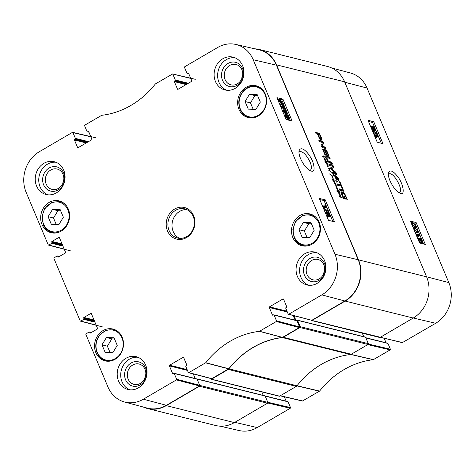 <?xml version="1.0" encoding="UTF-8"?>
<svg xmlns="http://www.w3.org/2000/svg" width="475" height="475" viewBox="0 0 475 475"><rect width="100%" height="100%" fill="white"/><g stroke="black" fill="none" stroke-linecap="round" stroke-linejoin="round"><path stroke-width="0.71" d="M249.506 94.228L257.135 94.501L260.324 102.089L255.888 109.41L248.265 109.137L245.076 101.549L249.506 94.228L254.909 95.576L250.473 102.891L253.175 109.315M60.165 209.623L63.359 217.212L58.924 224.533L51.3 224.259L48.106 216.671L52.541 209.35L60.165 209.623M117.236 345.384L112.801 352.705L105.177 352.432L101.988 344.844L106.418 337.523L114.048 337.796L117.236 345.384M311.012 222.668L314.201 230.262L309.765 237.577L302.142 237.31L298.953 229.716L303.388 222.401L311.012 222.668M41.984 224.491A16.393 14.351 104 0 1 44.157 206.987A16.393 14.351 104 0 1 59.108 200.889A16.393 14.351 104 0 1 69.077 220.263A16.393 14.351 104 0 1 51.181 232.708A16.393 14.351 104 0 1 41.984 224.491M288.45 314.278L311.808 320.304L344.868 300.978A30.661 26.843 -76 0 0 358.209 259.748L276.426 65.194A30.661 26.843 -76 0 0 258.804 49.733L235.814 44.448A30.24 26.469 104 0 1 253.193 59.696L334.976 254.25A30.24 26.469 104 0 1 321.824 294.904L288.758 314.23L288.177 314.028L285.754 308.263A0.499 0.439 104 0 1 285.968 307.592L286.473 307.301A0.499 0.439 -76 0 0 286.692 306.624L283.557 299.179A0.499 0.439 -76 0 0 282.975 298.971L283.527 299.113M293.146 315.513L295.082 320.126M296.988 320.779A0.499 0.439 -76 0 0 296.703 320.53L273.814 314.83A0.499 0.439 104 0 1 274.093 315.079L296.988 320.779L299.565 326.913L276.515 320.839L276.302 321.516L259.415 331.342A88.035 77.075 -76 0 0 205.728 362.722L188.872 372.614L188.284 372.412L185.862 366.647A0.499 0.439 104 0 1 186.081 365.976L186.58 365.685A0.499 0.439 -76 0 0 186.8 365.008L183.671 357.562A0.499 0.439 -76 0 0 183.083 357.354L183.635 357.497M188.557 372.661L211.607 378.735L228.843 368.754A87.608 76.701 104 0 1 282.393 337.452L299.345 327.59L299.565 326.913M193.254 373.896L195.195 378.51L193.254 373.896M197.095 379.163A0.499 0.439 -76 0 0 196.816 378.913L173.921 373.213A0.499 0.439 104 0 1 174.206 373.463L197.095 379.163L199.672 385.296L176.629 379.222L176.409 379.899L143.349 399.22A30.24 26.469 104 0 1 124.509 401.992A30.24 26.469 104 0 1 107.944 386.947L85.886 334.471L86.106 333.8L89.08 332.061A0.499 0.439 104 0 1 89.662 332.262L91.135 332.631M124.509 401.992L147.292 408.102A30.661 26.843 -76 0 0 166.393 405.294L199.458 385.973L199.672 385.296M311.505 223.844L308.786 223.743L304.35 231.064L307.052 237.482M303.388 222.401L308.786 223.743M298.953 229.716L304.35 231.064M60.657 210.793L57.944 210.698L53.509 218.019L56.204 224.438M52.541 209.35L57.944 210.698M48.106 216.671L53.509 218.019M257.628 95.671L254.909 95.576M245.076 101.549L250.473 102.891M114.534 338.966L111.821 338.871L107.386 346.186L110.081 352.604M106.418 337.523L111.821 338.871M101.988 344.844L107.386 346.186M286.098 113.288L285.321 111.785L283.682 111.031M284.739 110.616L286.122 111.316L286.752 112.266L286.746 113.252L285.843 113.234L283.83 111.583L283.83 110.598L284.739 110.616L283.937 111.085M287.114 112.361L287.132 114.053L286.188 114.065L283.468 111.494L283.433 109.808L282.411 110.562L284.388 109.784L287.114 112.361M287.132 114.053L285.392 114.54L283.557 113.418M281.42 106.489L284.216 107.154L283.005 105.414L283.433 105.515L285.344 108.146L281.758 107.297L281.42 106.489L280.796 106.857M282.815 106.822L282.209 105.883L283.005 105.414M281.206 107.825L284.543 108.615L285.344 108.146M281.135 107.665L281.758 107.297M281.402 103.289L279.549 101.549L279.336 100.617L281.622 103.158L281.129 103.271M281.687 102.95L279.389 100.403L279.882 100.278L281.479 102.018L281.687 102.95M282.572 103.936L282.019 103.597L281.39 103.871L279.282 101.502L278.463 99.37L279.003 99.976L279.627 99.679L281.746 102.077L282.572 103.936M281.295 104.156L281.758 104.672L282.56 104.203M282.019 103.597L280.588 104.346L279.359 103.443M278.196 100.67L278.967 100.213M277.899 99.964L278.451 99.637M277.81 99.756L278.463 99.37M279.003 99.976L279.627 99.679M328.231 213.293L328.51 213.127L329.502 214.32L329.383 215.246L328.385 214.059L328.32 213.138M327.358 214.825L325.951 212.942M326.39 212.681L326.747 212.467L328.017 213.952L327.851 215.133L326.58 213.631L326.515 212.491M328.148 212.289L329.858 214.391L329.727 216.078L328.605 214.938L328.207 215.965L326.218 213.542C325.696 212.188 325.755 211.553 326.402 211.636L327.833 213.109L328.148 212.289L327.103 212.776M328.932 216.553L330 216.06L328.932 216.553L328.278 216.083M327.406 216.434L328.516 215.941L327.406 216.434L326.652 215.947M325.126 212.307L326.402 211.636M328.575 211.238L328.848 211.886L324.354 209.107L324.081 208.46L328.575 211.238M328.16 212.295L328.848 211.886M323.891 209.38L324.354 209.107M327.94 212.289L324.128 209.932M323.617 208.727L324.081 208.46M323.089 205.978L325.886 206.637L324.68 204.903L325.102 205.004L327.02 207.634L323.428 206.785L323.089 205.978L322.59 206.275M324.484 206.31L323.879 205.372L324.68 204.903M323.042 207.355L326.218 208.103L327.02 207.634M322.929 207.082L323.428 206.785M288.248 118.394L287.47 116.892L285.825 116.138M286.888 115.722L288.266 116.423L288.895 117.367L288.895 118.358L287.987 118.34L285.974 116.684L285.98 115.704L286.888 115.722L286.087 116.191M289.263 117.468L289.275 119.16L288.337 119.172L285.618 116.601L285.576 114.908L284.555 115.668L286.538 114.891L289.263 117.468M289.275 119.16L287.535 119.641L285.701 118.524M328.528 211.209L324.057 200.569L319.764 199.553M332.803 221.38L328.819 211.903M284.899 107.415L281.693 99.786L277.4 98.77M290.439 120.597L289.548 118.477M288.663 116.369L287.405 113.371M286.514 111.263L285.232 108.211M325.256 199.862L334.465 221.772L328.51 220.364L319.301 198.455L325.256 199.862L324.057 200.569M282.892 99.079L292.101 120.988L286.146 119.581L276.937 97.672L282.892 99.079L281.693 99.786M298.929 152.303L299.535 151.65C302.89 151.222 306.405 154.702 310.092 162.082C311.748 166.309 311.855 168.981 310.401 170.103L309.528 170.323M312.657 161.369C309.166 153.027 301.103 144.827 299.018 150.872C298.674 154.227 300.052 158.43 303.151 163.483C306.043 167.717 308.59 170.204 310.798 170.941C314.432 172.253 315.056 169.064 312.657 161.369M324.538 263.56A12.487 10.931 -76 0 0 305.52 262.883A12.487 10.931 -76 0 0 313.476 281.812A12.487 10.931 -76 0 0 324.538 263.56M323.867 264.735A10.486 9.179 104 0 1 322.478 275.928A10.486 9.179 104 0 1 312.918 279.822A10.486 9.179 104 0 1 306.547 267.437A10.486 9.179 104 0 1 317.983 259.481A10.486 9.179 104 0 1 323.867 264.735M324.674 269.907A10.486 9.179 -76 0 0 323.718 273.754M316.801 252.706A16.898 14.79 -76 0 0 302.611 260.152A16.898 14.79 -76 0 0 300.948 277.347A16.898 14.79 -76 0 0 308.697 285.249M242.571 68.566A12.487 10.931 -76 0 0 223.553 67.889A12.487 10.931 -76 0 0 231.509 86.818A12.487 10.931 -76 0 0 242.571 68.566M241.9 69.736A10.486 9.179 104 0 1 240.51 80.934A10.486 9.179 104 0 1 230.951 84.829A10.486 9.179 104 0 1 224.58 72.438A10.486 9.179 104 0 1 236.016 64.487A10.486 9.179 104 0 1 241.9 69.736M242.707 74.913A10.486 9.179 -76 0 0 241.751 78.761M234.834 57.712A16.898 14.79 -76 0 0 220.643 65.158A16.898 14.79 -76 0 0 218.975 82.353A16.898 14.79 -76 0 0 226.729 90.256M63.692 173.114A12.487 10.931 -76 0 0 44.674 172.443A12.487 10.931 -76 0 0 52.63 191.372A12.487 10.931 -76 0 0 63.692 173.114M63.021 174.289A10.486 9.179 104 0 1 61.631 185.482A10.486 9.179 104 0 1 52.072 189.382A10.486 9.179 104 0 1 45.701 176.991A10.486 9.179 104 0 1 57.137 169.035A10.486 9.179 104 0 1 63.021 174.289M63.828 179.467A10.486 9.179 -76 0 0 62.872 183.308M55.961 162.266A16.898 14.79 -76 0 0 41.764 169.706A16.898 14.79 -76 0 0 40.102 186.907A16.898 14.79 -76 0 0 47.85 194.809M145.659 368.107A12.487 10.931 -76 0 0 126.641 367.436A12.487 10.931 -76 0 0 134.603 386.365A12.487 10.931 -76 0 0 145.659 368.107M144.994 369.283A10.486 9.179 104 0 1 143.598 380.475A10.486 9.179 104 0 1 134.039 384.376A10.486 9.179 104 0 1 127.668 371.984A10.486 9.179 104 0 1 139.11 364.028A10.486 9.179 104 0 1 144.994 369.283M145.795 374.46A10.486 9.179 -76 0 0 144.839 378.302M137.928 357.259A16.898 14.79 -76 0 0 123.732 364.699A16.898 14.79 -76 0 0 122.069 381.9A16.898 14.79 -76 0 0 129.823 389.803M215.454 81.474A16.898 14.79 104 0 1 217.698 63.436A16.898 14.79 104 0 1 233.106 57.154A16.898 14.79 104 0 1 243.378 77.122A16.898 14.79 104 0 1 224.936 89.941A16.898 14.79 104 0 1 215.454 81.474M36.581 186.028A16.898 14.79 104 0 1 38.819 167.99A16.898 14.79 104 0 1 54.227 161.702A16.898 14.79 104 0 1 64.499 181.676A16.898 14.79 104 0 1 46.063 194.495A16.898 14.79 104 0 1 36.581 186.028M118.548 381.021A16.898 14.79 104 0 1 120.787 362.983A16.898 14.79 104 0 1 136.194 356.695A16.898 14.79 104 0 1 146.466 376.669A16.898 14.79 104 0 1 128.03 389.488A16.898 14.79 104 0 1 118.548 381.021M297.421 276.474A16.898 14.79 104 0 1 299.666 258.43A16.898 14.79 104 0 1 315.073 252.148A16.898 14.79 104 0 1 325.345 272.116A16.898 14.79 104 0 1 306.909 284.935A16.898 14.79 104 0 1 297.421 276.474M238.949 109.369A16.393 14.351 104 0 1 241.122 91.859A16.393 14.351 104 0 1 256.072 85.761A16.393 14.351 104 0 1 266.042 105.141A16.393 14.351 104 0 1 248.152 117.58A16.393 14.351 104 0 1 238.949 109.369M95.861 352.664A16.393 14.351 104 0 1 98.034 335.154A16.393 14.351 104 0 1 112.985 329.056A16.393 14.351 104 0 1 122.954 348.436A16.393 14.351 104 0 1 105.058 360.875A16.393 14.351 104 0 1 95.861 352.664M292.826 237.536A16.393 14.351 104 0 1 294.999 220.032A16.393 14.351 104 0 1 309.955 213.934A16.393 14.351 104 0 1 319.918 233.314A16.393 14.351 104 0 1 302.029 245.753A16.393 14.351 104 0 1 292.826 237.536M193.212 216.416A15.016 13.146 104 0 1 191.223 232.453A15.016 13.146 104 0 1 177.525 238.04A15.016 13.146 104 0 1 168.393 220.287A15.016 13.146 104 0 1 184.787 208.893A15.016 13.146 104 0 1 193.212 216.416M193.634 215.686A16.269 14.244 -76 0 0 168.851 214.807A16.269 14.244 -76 0 0 179.217 239.471A16.269 14.244 -76 0 0 193.634 215.686M88.884 132.08L87.626 131.765A0.499 0.439 104 0 1 87.038 131.563L84.621 125.798L84.835 125.127L101.721 115.3A88.035 77.075 -76 0 0 155.408 83.921L172.567 73.975L190.766 78.428M87.626 131.765L88.683 131.611M78.232 147.624L77.579 147.464A0.499 0.439 -76 0 0 78.161 147.666L91.627 139.798A0.499 0.439 -76 0 0 91.847 139.122L88.718 131.676A0.499 0.439 -76 0 0 88.13 131.468M77.579 147.464L74.444 140.012L86.23 142.951M87.103 142.441L74.664 139.341A0.499 0.439 -76 0 0 74.444 140.012M74.664 139.341L75.163 139.05L87.608 142.144M88.481 141.639L75.382 138.373A0.499 0.439 104 0 1 75.163 139.05M75.382 138.373L72.96 132.614L90.873 136.812M64.22 249.102L48.218 244.862L26.161 192.393A30.24 26.469 104 0 1 39.312 151.733L72.372 132.412L72.96 132.614M48.8 245.064L51.775 243.331L62.961 246.115M62.623 245.302L51.995 242.654A0.499 0.439 104 0 1 51.775 243.331M51.995 242.654L51.763 242.107L62.391 244.756M62.053 243.942L51.983 241.437A0.499 0.439 -76 0 0 51.763 242.107M51.983 241.437L58.817 237.441L59.369 237.577M58.591 256.951L57.938 256.785A0.499 0.439 -76 0 0 58.52 256.993L65.354 252.997A0.499 0.439 -76 0 0 65.574 252.32L59.405 237.643A0.499 0.439 -76 0 0 58.817 237.441M57.938 256.785L57.707 256.239L59.179 256.607M96.176 325.126L80.174 320.892L53.924 258.447L54.144 257.777L57.119 256.037A0.499 0.439 104 0 1 57.707 256.239M80.762 321.094L83.737 319.354L94.923 322.139M94.578 321.326L83.956 318.683A0.499 0.439 104 0 1 83.737 319.354M83.956 318.683L83.725 318.131L94.347 320.779M94.008 319.966L83.938 317.46A0.499 0.439 -76 0 0 83.725 318.131M83.938 317.46L90.772 313.464L91.325 313.601M90.547 332.975L89.894 332.815A0.499 0.439 -76 0 0 90.482 333.017L97.316 329.021A0.499 0.439 -76 0 0 97.529 328.35L91.36 313.672A0.499 0.439 -76 0 0 90.772 313.464M89.894 332.815L89.662 332.262M176.629 379.222L174.206 373.463M173.185 373.51L172.532 373.35A0.499 0.439 -76 0 0 173.114 373.552L173.618 373.261A0.499 0.439 104 0 1 173.921 373.213M172.532 373.35L169.397 365.898L187.435 370.393M187.097 369.58L169.617 365.228A0.499 0.439 -76 0 0 169.397 365.898M169.617 365.228L183.083 357.354M276.515 320.839L274.093 315.079M273.077 315.127L272.418 314.967A0.499 0.439 -76 0 0 273.006 315.168L273.511 314.878A0.499 0.439 104 0 1 273.814 314.83M272.418 314.967L269.289 307.515L287.327 312.01M286.983 311.196L269.509 306.844A0.499 0.439 -76 0 0 269.289 307.515M269.509 306.844L282.975 298.971M188.777 73.696L187.518 73.382A0.499 0.439 104 0 1 186.93 73.18L184.508 67.414L184.727 66.743L217.787 47.417A30.24 26.469 104 0 1 235.814 44.448M187.518 73.382L188.569 73.221M178.119 89.241L177.466 89.08A0.499 0.439 -76 0 0 178.054 89.282L191.52 81.415A0.499 0.439 -76 0 0 191.734 80.738L188.605 73.293A0.499 0.439 -76 0 0 188.017 73.085M177.466 89.08L174.337 81.629L186.123 84.568M186.996 84.057L174.551 80.958A0.499 0.439 -76 0 0 174.337 81.629M174.551 80.958L175.055 80.661L187.5 83.76M188.367 83.25L175.275 79.99A0.499 0.439 104 0 1 175.055 80.661M175.275 79.99L172.852 74.231M186.794 209.594A15.016 13.146 -76 0 0 172.502 221.314A15.016 13.146 -76 0 0 179.627 238.361M338.129 189.875L336.929 188.611L338.532 190.463L337.63 189.935L337.535 190.303M337.6 190.267L337.268 189.691M337.303 189.662L336.811 188.355L338.063 189.917M325.838 159.22L325.897 159.594L325.725 159.285M323.647 157.065L323.142 155.735L325.565 157.712L323.362 156.162L323.534 157.13M324.027 158.021L324.229 158.365A2.773 1.015 -120.3 0 1 324.253 158.371L324.544 159.137L323.95 158.068M324.947 158.484L325.387 159.137L324.734 158.614M339.203 192.304L338.829 193.117L340.112 194.417L336.852 191.158L338.568 192.856L339.168 192.215L338.016 191.122L338.491 192.238L337.743 190.902L338.8 191.413L338.479 190.659L340.005 192.476L339.233 192.037L338.723 192.957M338.616 192.737L338.687 192.422M338.966 192.66L338.657 193.218M338.877 192.719L338.39 192.998M326.473 163.762L326.2 163.442L326.361 163.828M326.628 163.887L327.578 164.398L328.356 166.214L326.551 163.922M327.477 164.267L327.162 164.451L327.477 164.267M326.456 162.693L326.105 162.319A5.563 2.042 -120.3 0 1 326.123 162.349L326.473 163.632L325.808 162.207M325.886 162.171L327.133 163.477M327.239 163.412L327.251 163.851L326.349 162.735M324.502 159.582L325.642 160.158L327.192 162.195L325.684 161.263L325.672 161.916L324.508 159.493M325.565 160.912L325.975 161.108L325.981 160.782L324.704 159.796L325.327 161.049M325.749 161.001L325.333 161.251M325.684 161.263L325.369 161.393M327.061 161.844L326.747 162.028M326.794 161.637L326.444 161.838M325.571 161.524L325.88 161.369M326.165 161.179L325.862 161.357M333.872 181.367L335.017 182.133L333.895 181.646L335.718 183.73L334.768 183.261L335.237 184.163L333.717 181.391M335.107 184.068L336.051 184.567L336.086 184.989L335.368 184.543L336.912 186.527L336.027 186.259L337.761 188.628L336.211 187.655L337.476 188.219L335.867 186.253L335.605 185.82L336.609 186.289L334.911 184.181M336.609 186.289L336.276 186.42M336.621 187.601L336.282 187.797M336.051 184.567L335.677 184.763M333.854 180.298L334.537 181.141L333.064 179.894M333.284 179.77L333.842 181.313L333.017 179.609M333.04 179.544L333.747 180.34M333.747 179.52L332.815 179.265L332.904 178.814L333.515 179.134L332.144 177.163L333.278 177.994L332.447 177.65L333.521 179.408M340.783 196.769L341.466 197.612L340.682 196.828M339.952 196.24L340.385 197.202M340.183 196.104L341.733 197.909L340.207 196.246L340.462 197.155M339.293 194.53L339.506 194.287L340.723 195.831L339.518 194.613L340.041 195.979L339.293 194.412M331.229 172.502L329.347 170.513L329.199 169.789L329.519 169.729L328.142 167.895L329.436 168.554L328.427 168.31L329.935 169.943L330.072 170.365L329.383 170.353L331.146 172.55M329.935 169.943L329.603 170.133M328.742 168.126L328.296 168.388M329.341 168.417L329.027 168.601M329.519 169.729L329.169 169.937M331.235 175.174L332.642 177.05L331.912 175.091L332.791 177.448L331.075 175.097L329.472 173.939L331.716 175.174L331.989 175.679L331.152 175.227M332.648 176.706L332.47 177.151M254.873 48.83A30.661 26.843 104 0 1 259.326 49.495A30.661 26.843 104 0 1 276.533 64.861L358.5 259.855A30.661 26.843 104 0 1 345.165 301.085L311.998 320.465A0.623 0.546 104 0 1 311.315 320.304M311.618 320.524L379.703 337.482A0.623 0.546 -76 0 0 380.083 337.422L413.244 318.042A30.661 26.843 -76 0 0 426.586 276.812L344.618 81.819A30.661 26.843 -76 0 0 327.406 66.453L259.326 49.495M327.228 157.777L327.103 158.697L328.284 161.043L331.71 162.224L332.322 163.667L329.068 162.753L326.764 159.297L326.111 157.338L326.367 156.328L329.519 157.005L330.125 158.454L327.228 157.777L326.402 158.389M326.088 156.75L326.272 156.382M343.342 189.887L343.947 191.33L339.839 190.309L339.233 188.866L343.342 189.887L342.742 190.243L343.11 191.122M332.916 173.838L337.82 177.65L338.817 179.027L338.883 180.167L336.407 182.139L335.766 180.619L336.472 180.09L334.923 176.397L333.557 175.358L332.916 173.838M322.198 146.175L325.381 147.167L325.975 148.568L322.394 147.678L321.338 146.395L321.165 145.243L322.567 142.542L319.366 141.609L318.778 140.202L322.377 141.099L323.428 142.411L323.612 143.545L321.599 146.615L324.781 147.517L325.132 148.36M324.811 150.747L323.736 150.575L325.613 155.153L324.995 154.998L322.721 149.548L323.024 149.007L326.473 150.1L329.092 155.978L328.474 155.83L326.301 151.115L325.428 150.896L327.34 155.444L326.723 155.289L324.811 150.747M323.849 150.504L323.255 150.854M320.809 139.715L319.693 138.86L317.49 134.039L316.035 133.677L315.43 132.234L319.485 133.481L321.824 138.759L321.634 139.864L320.809 139.715M321.824 138.759L321.219 139.11L321.338 139.846L321.937 139.496L321.634 139.864M335.475 172.882L330.725 168.72L330.63 167.841L332.726 166.315L329.371 165.401L328.759 163.952L332.375 164.855L333.438 166.226L333.474 167.443L331.503 168.916L336.003 172.526L336.395 174.408L332.779 173.506L332.168 172.057L335.475 172.882M342.499 189.192L341.24 186.194L337.743 185.321L337.137 183.878L340.628 184.751L339.376 181.759L339.987 181.913L343.116 189.347L342.499 189.192M343.164 196.893L344.274 197.446L343.674 196.021L344.256 196.163L345.462 199.037L343.805 198.627L342.849 197.463L341.121 193.135L341.483 191.841L343.437 192.363L344.684 193.61L347.314 199.34L346.697 199.185L345.266 195.777L343.698 193.681L342.101 193.462L343.164 196.893L342.718 197.155M343.306 197.095L342.813 197.38M343.116 196.798L342.677 197.054M342.291 194.821L341.846 195.083M342.024 194.002L341.519 194.299M342.101 193.462L341.424 194.358M342.19 193.396L341.501 193.818M345.717 195.534L345.272 195.789M344.684 193.61L344.09 193.96M343.437 192.363L342.831 192.713L344.078 193.966M342.861 192.072L342.261 192.422L342.831 192.713M341.887 191.823L341.287 192.173L342.261 192.422M340.878 192.191L341.287 192.173M344.256 196.163L343.841 196.407M344.09 197.558L344.624 198.829M344.274 197.446L343.674 197.802L342.914 197.612L343.514 197.256M343.455 197.232L342.891 197.564M339.987 181.913L339.548 182.174M340.468 184.84L341.014 186.141M340.628 184.751L340.029 185.102L337.375 184.442M335.386 172.9L334.786 173.256L332.411 172.633M336.413 173.304L335.807 173.654L335.789 174.758M335.403 172.876L335.807 173.654M336.003 172.526L335.469 172.841M335.314 171.825L334.923 172.348M331.336 169.658L334.715 172.176M331.503 168.916L330.98 169.219M330.962 169.094L331.526 168.768M333.67 167.117L330.986 169.082M333.438 166.226L332.832 166.577L333.07 167.467M333.385 166.107L332.832 166.577M333.07 165.508L332.464 165.858L332.702 166.292L333.308 165.941M332.375 164.855L331.776 165.205L332.464 165.858M328.997 164.516L331.776 165.205M319.366 137.186L320.483 138.314L320.928 138.183L320.738 137.423L319.515 134.639L318.108 134.193L319.366 137.186L318.921 137.447M320.483 138.314L320.928 138.183M320.417 138.302L319.877 138.67M320.34 138.273L319.812 138.653M320.174 138.201L319.74 138.623M319.206 138.278L319.568 138.552M319.812 137.922L319.289 138.231M319.485 137.441L319.034 137.708M318.108 134.193L317.662 134.455M321.338 139.846L321.029 140.214M320.892 138.273L321.219 139.11M320.013 134.389L319.538 134.662M319.794 133.938L319.194 134.294L319.408 134.74M319.485 133.481L318.885 133.831L319.194 134.294M319.164 133.196L318.565 133.546L318.885 133.831M319.04 133.137L318.565 133.546M315.661 132.798L318.434 133.487M325.428 150.896L324.983 151.157M326.794 150.581L326.194 150.937L326.42 151.412M326.473 150.1L325.868 150.45L326.194 150.937M325.939 149.732L325.333 150.082L325.868 150.45M322.685 149.423L325.333 150.082M323.891 151.056L323.451 151.317M323.736 150.575L323.255 150.86M322.204 146.264L321.599 146.615M322.21 146.14L321.593 146.526M323.612 143.545L323.012 143.895L321.605 146.496M323.659 143.177L323.012 143.895M323.428 142.411L322.822 142.761L323.059 143.527M322.377 141.099L321.771 141.455L322.822 142.761M319.016 140.766L321.771 141.455M325.381 147.167L324.781 147.517M322.323 146.407L321.723 146.757M322.287 146.383L321.688 146.739M336.87 179.853L338.093 178.843L335.629 176.902L336.87 179.853M333.426 175.055L337.707 178.487M337.82 177.65L337.22 178M338.883 180.167L336.365 182.044M338.817 179.027L338.212 179.378L338.277 180.518M338.028 179.004L338.212 179.378M339.471 189.424L342.742 190.243M329.519 157.005L328.92 157.362L329.288 158.246M326.853 156.346L326.254 156.697L328.92 157.362M325.767 156.679L326.254 156.697M331.71 162.224L331.111 162.575L331.479 163.459M328.777 161.453L328.178 161.809L331.111 162.575M327.679 161.399L328.178 161.809M328.284 161.043L327.786 161.334M327.75 160.235L327.311 160.491M327.382 159.452L326.942 159.713M327.103 158.697L326.628 158.977M362.259 333.135L363.743 336.674M365.186 337.125A0.374 0.327 104 0 1 365.625 337.274L368.297 343.627L300.212 326.669A0.623 0.546 104 0 1 299.939 327.512L283.219 337.286A2.506 2.191 104 0 1 282.382 337.571L350.467 354.528A2.506 2.191 -76 0 0 351.298 354.243L368.024 344.47A0.623 0.546 -76 0 0 368.297 343.627M350.467 354.528A87.608 76.701 -76 0 0 297.012 385.771L228.926 368.814A2.506 2.191 104 0 1 228.232 369.425L211.506 379.198A0.623 0.546 104 0 1 210.775 378.949L210.567 378.462M211.126 379.258L279.211 396.221A0.623 0.546 -76 0 0 279.591 396.162L296.317 386.383A2.506 2.191 -76 0 0 297.012 385.771M261.767 391.875L263.251 395.408L261.767 391.875M264.694 395.859A0.374 0.327 104 0 1 265.133 396.013L267.805 402.367L199.72 385.409A0.623 0.546 104 0 1 199.447 386.252L166.286 405.632A30.661 26.843 104 0 1 147.594 408.548A30.661 26.843 104 0 1 143.349 407.045M147.594 408.548L215.674 425.505A30.661 26.843 -76 0 0 234.371 422.59L267.532 403.21A0.623 0.546 -76 0 0 267.805 402.367M228.926 368.814A87.608 76.701 104 0 1 282.382 337.571M199.72 385.409L197.048 379.056A0.374 0.327 -76 0 0 196.668 378.878M300.212 326.669L297.54 320.316A0.374 0.327 -76 0 0 297.101 320.168L296.548 320.488M295.919 320.334L293.989 315.738M388.307 174.301L388.799 173.832L390.236 173.719C395.313 174.562 403.53 190.825 399.558 192.381L398.893 192.583M288.07 401.82L290.492 407.586L267.757 402.254L265.181 396.12L288.07 401.82A0.499 0.439 -76 0 0 287.791 401.571L265.074 395.912M416.688 231.491L415.34 230.773L414.717 229.817L414.711 228.837L415.583 228.873L417.555 230.553L417.561 231.527L416.688 231.491M416.896 231.539L414.568 229.294M418.172 232.043L417.038 232.322L414.366 229.716L414.331 228.036L415.233 228.042L417.905 230.642L418.172 232.043L417.151 232.792M413.499 228.523L414.331 228.036M417.365 232.513L416.231 232.792L415.061 232.239M419.953 235.648L417.246 234.935L418.433 236.687L418.024 236.58L416.136 233.932L419.615 234.84L419.953 235.648L419.146 236.117L417.858 235.778M418.024 236.58L417.216 237.043L417.626 237.156L418.433 236.687M416.058 234.62L416.355 234.448M417.216 237.043L416.842 236.479M419.805 238.949L420.28 238.848L421.836 240.588L422.055 241.514L419.805 238.949L420.28 238.848L419.906 239.062M419.746 239.151L422.002 241.722L421.527 241.84L419.959 240.083L419.746 239.151M418.873 238.159L419.419 238.503L420.019 238.248L422.091 240.641L422.916 242.767L422.382 242.155L421.782 242.44L419.698 240.018L418.873 238.159L418.065 238.628L418.885 237.898M421.657 242.725L422.103 243.236L422.916 242.767M422.382 242.155L420.975 242.909L418.891 240.487L418.576 239.204L419.383 238.735M421.574 242.624L420.975 242.909M418.576 239.204L418.065 238.628M372.804 129.087L371.824 127.882L371.931 126.968L372.911 128.161L372.982 129.081M374.514 129.776L373.267 128.28L373.409 127.11L374.662 128.624L374.739 129.758M373.968 129.39L373.148 127.959M372.543 131.094L372.495 130.31L373.166 129.924L371.48 127.805L371.581 126.136L372.685 127.288L373.053 126.279L375.012 128.719C375.541 130.073 375.488 130.702 374.864 130.601L373.457 129.117L373.397 129.912L372.59 130.382M370.512 126.617L371.581 126.136M371.949 126.766L373.053 126.279M374.057 131.07L375.185 130.583L374.057 131.07L372.988 130.15M372.269 130.441L376.877 133.154L377.15 133.802L372.768 130.963M372.952 132.074L376.343 134.271L377.15 133.802M378.142 136.283L375.428 135.571L376.622 137.322L376.212 137.21L374.324 134.567L377.803 135.476L378.142 136.283L377.334 136.752L376.046 136.414M376.212 137.21L375.398 137.679L376.622 137.322M375.398 137.679L375.143 137.281M414.538 226.385L413.197 225.667L412.561 223.731L413.44 223.767L415.411 225.447L415.417 226.427L414.538 226.385M414.746 226.438L412.425 224.188M416.029 226.937L414.889 227.216L412.217 224.61L412.187 222.929L413.09 222.935L415.756 225.536L416.029 226.937L415.008 227.685M411.35 223.416L412.187 222.929M415.221 227.406L414.081 227.685L412.912 227.133M381.294 143.26L372.566 122.497L368.475 121.422M423.658 244.043L414.93 223.28L410.845 222.211M382.987 143.699L377.203 142.185L367.994 120.276L373.777 121.79L382.987 143.699M373.777 121.79L372.566 122.497M425.351 244.482L419.573 242.968L410.358 221.059L416.142 222.573L425.351 244.482M416.142 222.573L414.93 223.28M389.928 180.613C393.169 187.53 396.601 191.74 400.217 193.242C405.288 196.519 403.625 183.184 396.94 175.697C392.825 170.614 389.975 169.67 388.39 172.847C388.069 174.669 388.58 177.258 389.928 180.613M311.998 320.465L402.325 342.641L435.688 323.267A30.24 26.469 -76 0 0 448.839 282.607L367.056 88.053A30.24 26.469 -76 0 0 350.491 73.007L331.651 67.955M280.191 395.812L302.433 401.025L319.592 391.079A88.035 77.075 104 0 1 373.279 359.7L390.165 349.873L390.379 349.202L368.333 344.031M284.323 396.779L286.17 401.167M220.127 426.17L239.186 430.552A30.24 26.469 -76 0 0 257.212 427.583L290.272 408.257L290.492 407.586M384.21 338.396L386.056 342.784M365.91 337.945L387.962 343.437A0.499 0.439 -76 0 0 387.677 343.188L365.821 337.743M387.962 343.437L390.379 349.202M263.785 109.873A15.396 13.478 104 0 1 240.338 109.042A15.396 13.478 104 0 1 253.977 86.539A15.396 13.478 104 0 1 263.785 109.873M43.575 224.052A15.147 13.258 104 0 1 56.988 201.911A15.147 13.258 104 0 1 66.637 224.871A15.147 13.258 104 0 1 43.575 224.052M97.25 352.337A15.396 13.478 104 0 1 110.883 329.834A15.396 13.478 104 0 1 120.698 353.168A15.396 13.478 104 0 1 97.25 352.337M294.417 237.096A15.147 13.258 104 0 1 307.83 214.955A15.147 13.258 104 0 1 317.484 237.916A15.147 13.258 104 0 1 294.417 237.096M43.32 224.491A15.895 13.918 -76 0 0 52.244 232.453A15.895 13.918 -76 0 0 58.348 232.417M65.307 204.499A15.895 13.918 -76 0 0 59.927 201.608L52.179 202.142L44.549 208.697L42.02 216.487L43.231 224.426C45.101 228.647 48.1 231.325 52.244 232.453L54.72 233.071M294.168 237.536A15.895 13.918 -76 0 0 303.086 245.504A15.895 13.918 -76 0 0 309.195 245.468M316.148 217.55A15.895 13.918 -76 0 0 310.769 214.652L303.02 215.187L295.391 221.742L292.867 229.538L294.078 237.476C295.943 241.692 298.947 244.37 303.086 245.504L305.562 246.115M262.96 90.143A15.895 13.918 -76 0 0 256.773 86.456A15.895 13.918 -76 0 0 239.43 98.515A15.895 13.918 -76 0 0 249.09 117.301A15.895 13.918 -76 0 0 256.286 116.945M97.084 352.628A15.895 13.918 -76 0 0 106.002 360.596A15.895 13.918 -76 0 0 113.198 360.234M119.872 333.438A15.895 13.918 -76 0 0 113.685 329.745L106.453 330.101L100.071 334.477C95.671 340.023 94.656 346.061 97.025 352.593C98.889 356.802 101.882 359.468 106.002 360.596L108.597 361.243M285.321 111.785L286.122 111.316M285.95 112.735L286.752 112.266M285.392 114.54L286.188 114.065M282.892 111.839L283.468 111.494M279.49 100.51L279.882 100.278M281.063 102.262L281.479 102.018M280.588 104.346L281.39 103.871M278.688 101.846L279.282 101.502M278.392 101.145L279.033 100.765M328.777 214.748L329.502 214.32M327.216 214.421L328.017 213.952M325.755 213.815L326.218 213.542M287.47 116.892L288.266 116.423M288.093 117.842L288.895 117.367M287.535 119.641L288.337 119.172M285.036 116.939L285.618 116.601M358.209 259.748L334.976 254.25M276.426 65.194L253.193 59.696M282.56 337.398L259.582 331.283M259.415 331.342L282.393 337.452M276.302 321.516L299.345 327.59M228.843 368.754L205.728 362.722M205.586 362.847L228.701 368.879M211.915 378.688L188.872 372.614M176.409 379.899L199.458 385.973M311.808 320.304L288.758 314.23M166.393 405.294L143.349 399.22M344.868 300.978L321.824 294.904M325.82 161.031L325.345 161.31M276.533 64.861L344.618 81.819M426.586 276.812L358.5 259.855M342.332 191.912L341.727 192.262M333.474 167.443L332.874 167.794M321.682 138.373L321.076 138.724M321.545 138.035L320.94 138.385M327.02 151.062L326.551 151.335M323.024 149.007L322.662 149.221M329.151 161.583L328.552 161.939M328.979 161.53L328.373 161.886M228.232 369.425L296.317 386.383M351.298 354.243L283.219 337.286M279.591 396.162L211.506 379.198M345.165 301.085L413.244 318.042M234.371 422.59L166.286 405.632M199.447 386.252L267.532 403.21M299.939 327.512L368.024 344.47M297.54 320.316L365.625 337.274M197.048 379.056L265.133 396.013M414.776 229.342L415.583 228.873M416.747 231.022L417.555 230.553M414.069 229.888L414.366 229.716M416.231 232.792L417.038 232.322M421.444 240.813L421.836 240.588M418.891 240.487L419.698 240.018M372.21 128.571L372.911 128.161M373.855 129.093L374.662 128.624M412.633 224.236L413.44 223.767M414.604 225.916L415.411 225.447M414.081 227.685L414.889 227.216M426.574 276.783L448.839 282.607M344.791 82.228L367.056 88.053M350.479 354.409L373.279 359.7M373.445 359.646L350.645 354.356M319.592 391.079L296.923 385.712M296.786 385.837L319.449 391.204M367.763 344.624L390.165 349.873M402.628 342.588L380.226 337.339M302.735 400.977L280.333 395.723M267.757 402.978L290.272 408.257M234.81 422.334L257.212 427.583M413.286 318.018L435.688 323.267M59.927 201.608L62.403 202.225M310.769 214.652L313.245 215.27M259.368 87.097L256.773 86.456C248.009 83.867 238.171 93.171 238.848 103.384C239.436 110.687 242.85 115.324 249.09 117.301L251.685 117.948M113.685 329.745L116.28 330.392M281.823 103.847L281.022 104.316M279.229 99.697L278.427 100.166M172.567 73.975L195.296 79.307M188.83 73.833L187.209 73.429M88.944 132.216L87.323 131.812M72.675 132.359L95.41 137.691M71.042 251.014L48.492 245.112M59.393 256.482L57.422 255.989M91.354 332.506L89.383 332.013M102.998 327.037L80.453 321.142M336.912 190.285L337.511 189.935M336.288 188.973L336.888 188.623M322.656 156.501L323.261 156.144M337.345 191.484L337.951 191.128M338.307 193.046L338.912 192.69M327.631 166.303L328.237 165.953M325.233 162.533L325.838 162.183M324.947 161.625L325.553 161.268M334.139 183.617L334.738 183.267M335.985 186.669L336.591 186.313M335.409 184.953L336.009 184.603M332.631 180.138L333.236 179.782M332.286 179.502L332.886 179.146M339.56 196.608L340.159 196.258M328.831 170.489L329.436 170.139M332.055 177.395L332.654 177.038M330.938 169.106L331.538 168.756M320.245 138.67L320.851 138.32M323.166 150.86L323.772 150.504M326.521 158.169L327.127 157.819M264.925 395.823L196.84 378.866M365.418 337.09L297.332 320.132M422.168 242.434L421.361 242.903"/></g></svg>
